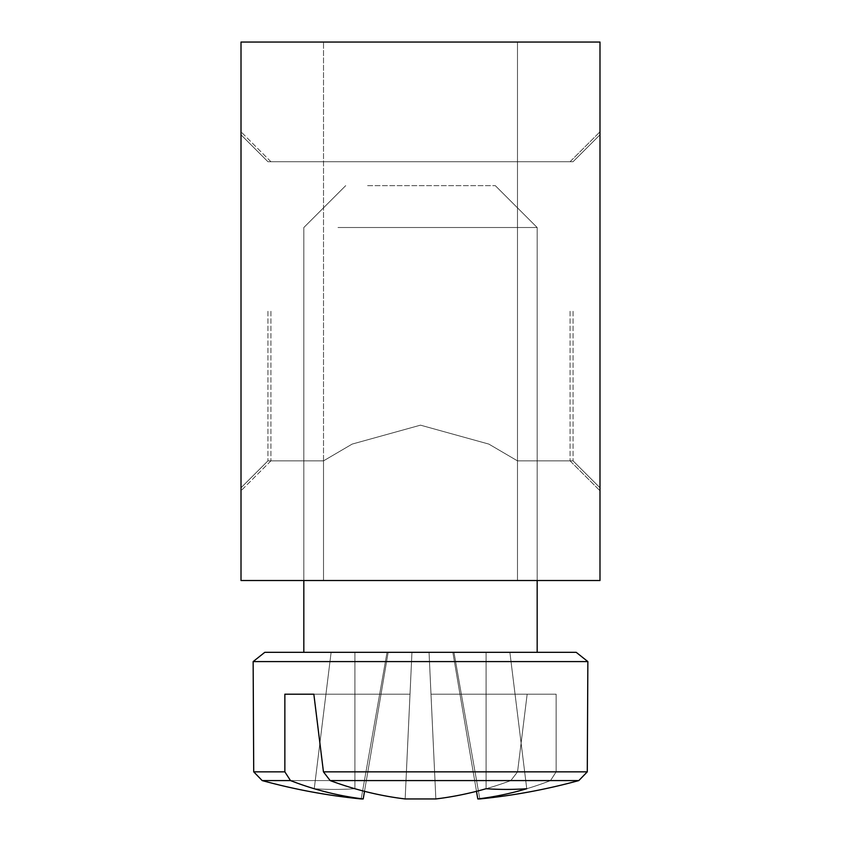 <?xml version="1.0" encoding="UTF-8"?>
<svg xmlns="http://www.w3.org/2000/svg" width="841" height="841" viewBox="0 0 841 841"><rect width="100%" height="100%" fill="white"/><g stroke="black" fill="none" stroke-linecap="round" stroke-linejoin="round"><path stroke-width="0.63" stroke-dasharray="4.21 3.15" d="M420.5 425.157L488.842 444.09L517.488 460.868L488.842 444.09L420.5 425.157L352.158 444.09L323.512 460.868L352.158 444.09L420.5 425.157L488.842 444.09L517.488 460.868L488.842 444.09L420.5 425.157L352.158 444.09L323.512 460.868L352.158 444.09L420.5 425.157L488.842 444.09L517.488 460.868L488.842 444.09L420.5 425.157L352.158 444.09L323.512 460.868L352.158 444.09L420.5 425.157L488.842 444.09L517.488 460.868L488.842 444.09L420.5 425.157L352.158 444.09L323.512 460.868L352.158 444.09L420.5 425.157L488.842 444.09L517.488 460.868L488.842 444.09L420.5 425.157L352.158 444.09L323.512 460.868L352.158 444.09L420.5 425.157L488.842 444.09L517.488 460.868L488.842 444.09L420.5 425.157L352.158 444.09L323.512 460.868L352.158 444.09L420.5 425.157L488.842 444.09L517.488 460.868L488.842 444.09L420.5 425.157L352.158 444.09L323.512 460.868L352.158 444.09L420.5 425.157L488.842 444.09L517.488 460.868L488.842 444.09L420.5 425.157L352.158 444.09L323.512 460.868L352.158 444.09L420.5 425.157L488.842 444.09L517.488 460.868L488.842 444.09L420.5 425.157L352.158 444.09L323.512 460.868L352.158 444.09L420.5 425.157L488.842 444.09L517.488 460.868L488.842 444.09L420.5 425.157L352.158 444.09L323.512 460.868L352.158 444.09L420.5 425.157L488.842 444.09L517.488 460.868L488.842 444.09L420.5 425.157L352.158 444.09L323.512 460.868L352.158 444.09L420.5 425.157L488.842 444.09L517.488 460.868L488.842 444.09L420.5 425.157L352.158 444.09L323.512 460.868L352.158 444.09L420.5 425.157L488.842 444.09L517.488 460.868L488.842 444.09L420.5 425.157L352.158 444.09L323.512 460.868L352.158 444.09L420.5 425.157L488.842 444.09L517.488 460.868L488.842 444.09L420.5 425.157L352.158 444.09L323.512 460.868L352.158 444.09L420.5 425.157L488.842 444.09L517.488 460.868L488.842 444.09L420.5 425.157L352.158 444.09L323.512 460.868L352.158 444.09L420.5 425.157L488.842 444.09L517.488 460.868L488.842 444.09L420.5 425.157L352.158 444.09L323.512 460.868L352.158 444.09L420.5 425.157M420.5 580.521L323.512 580.521L420.5 580.521M267.932 311.286L267.932 460.868L267.932 311.286M241.01 311.286L241.01 490.776L241.01 311.286M573.068 311.286L573.068 460.868L573.068 311.286M241.01 42.05L241.01 580.521L599.99 580.521L599.99 42.05L241.01 42.05M599.99 311.286L599.99 490.776L599.99 311.286M420.5 42.05L517.488 42.05L420.5 42.05M270.928 311.286L270.928 460.868L270.928 311.286M570.072 311.286L570.072 460.868L570.072 311.286M310.403 652.322L576.201 652.322L310.403 652.322M337.998 652.322L537.168 652.322L337.998 652.322M477.793 798.95L452.847 652.322L509.877 652.322L452.847 652.322L477.793 798.95L452.847 652.322L509.877 652.322L452.847 652.322L477.793 798.95L452.847 652.322L509.877 652.322L486.077 652.322L509.877 652.322L526.75 788.721L509.877 652.322L486.077 652.322L509.877 652.322L526.75 788.721L509.877 652.322L429.047 652.322L435.848 798.95L405.152 798.95L411.953 652.322L354.923 652.322L354.923 788.721A597.888 421.162 82.9 0 0 405.152 798.95L435.848 798.95A597.888 421.162 -82.9 0 0 486.077 788.721L486.077 652.322L429.047 652.322L435.848 798.95L405.152 798.95L411.953 652.322L354.923 652.322L354.923 788.721L354.923 652.322L411.953 652.322L354.923 652.322L354.923 788.721L354.923 652.322L411.953 652.322L354.923 652.322L354.923 788.721L354.923 652.322L453.961 652.322L354.923 652.322L354.923 788.721A597.888 421.162 82.9 0 0 405.152 798.95L435.848 798.95A597.888 421.162 -82.9 0 0 486.077 788.721L486.077 652.322L429.047 652.322L435.848 798.95L405.152 798.95L435.848 798.95A597.888 421.162 -82.9 0 0 486.077 788.721L486.077 652.322L429.047 652.322L486.077 652.322L486.077 788.721L486.077 652.322L429.047 652.322L486.077 652.322L486.077 788.721L486.077 652.322L429.047 652.322L486.077 652.322L486.077 788.721L486.077 652.322L509.877 652.322L526.75 788.721L509.877 652.322L331.123 652.322L429.047 652.322L435.848 798.95A597.888 421.162 -82.9 0 0 510.844 780.574L290.492 780.574A597.888 421.162 -82.9 0 0 363.207 798.95L388.153 652.322L387.039 652.322L509.877 652.322L452.847 652.322L477.793 798.95L452.847 652.322L453.961 652.322L354.923 652.322L354.923 788.721L354.923 652.322L331.123 652.322L314.25 788.721L331.123 652.322L486.077 652.322L486.077 788.721L486.077 652.322L509.877 652.322L526.75 788.721L509.877 652.322L411.953 652.322L405.152 798.95L435.848 798.95L430.991 694.203L556.143 694.203L459.974 694.203L477.793 798.95L452.847 652.322L453.961 652.322L331.123 652.322L314.25 788.721A594.188 418.555 -82.9 0 0 354.923 788.721L354.923 652.322L331.123 652.322L314.25 788.721A594.188 418.555 -82.9 0 0 354.923 788.721L354.923 652.322L331.123 652.322L314.25 788.721A594.188 418.555 -82.9 0 0 354.923 788.721L354.923 652.322L331.123 652.322L314.25 788.721A594.188 418.555 -82.9 0 0 354.923 788.721A597.888 421.162 82.9 0 0 405.152 798.95L410.009 694.203L284.857 694.203L381.026 694.203L363.207 798.95L361.188 798.95L363.207 798.95L388.153 652.322L387.039 652.322L486.077 652.322L486.077 788.721L486.077 652.322L509.877 652.322L526.75 788.721A594.188 418.555 82.9 0 1 486.077 788.721L486.077 652.322L509.877 652.322L526.75 788.721A594.188 418.555 82.9 0 1 486.077 788.721L486.077 652.322L509.877 652.322L526.75 788.721A594.188 418.555 82.9 0 1 486.077 788.721L486.077 652.322L509.877 652.322L526.75 788.721L509.877 652.322L452.847 652.322L453.961 652.322L479.812 798.95L477.793 798.95L452.847 652.322L453.961 652.322L479.812 798.95A598.308 598.308 0 0 0 578.818 780.574L550.508 780.574A597.888 421.162 82.9 0 1 477.793 798.95A597.888 421.162 82.9 0 0 526.75 788.721A594.188 418.555 82.9 0 1 486.077 788.721A597.888 421.162 -82.9 0 1 435.848 798.95L405.152 798.95L410.009 694.203L284.857 694.203L381.026 694.203L363.207 798.95L361.188 798.95L363.207 798.95A597.888 421.162 -82.9 0 1 290.492 780.574L262.182 780.574L290.492 780.574A597.888 421.162 -82.9 0 0 363.207 798.95A597.888 421.162 -82.9 0 1 314.25 788.721L331.123 652.322L429.047 652.322L435.848 798.95L430.991 694.203L556.143 694.203L459.974 694.203L477.793 798.95L479.812 798.95L477.793 798.95A597.888 421.162 82.9 0 0 526.75 788.721L509.877 652.322L411.953 652.322L405.152 798.95L410.009 694.203L284.857 694.203L381.026 694.203L363.207 798.95L361.188 798.95L363.207 798.95A597.888 421.162 -82.9 0 1 314.25 788.721A594.188 418.555 -82.9 0 0 354.923 788.721A597.888 421.162 82.9 0 0 405.152 798.95L435.848 798.95L430.991 694.203L556.143 694.203L459.974 694.203L477.793 798.95L479.812 798.95L477.793 798.95A597.888 421.162 82.9 0 0 550.508 780.574L578.818 780.574L550.508 780.574A597.888 421.162 82.9 0 1 477.793 798.95A597.888 421.162 82.9 0 0 526.75 788.721A594.188 418.555 82.9 0 1 486.077 788.721A597.888 421.162 -82.9 0 1 435.848 798.95L405.152 798.95L410.009 694.203L284.857 694.203L410.009 694.203L381.026 694.203L363.207 798.95L361.188 798.95L363.207 798.95A597.888 421.162 -82.9 0 1 290.492 780.574L262.182 780.574L290.492 780.574A597.888 421.162 -82.9 0 0 363.207 798.95L388.153 652.322L387.039 652.322L429.047 652.322L435.848 798.95L430.991 694.203L556.143 694.203L459.974 694.203L477.793 798.95L479.812 798.95L477.793 798.95L452.847 652.322L509.877 652.322L411.953 652.322L405.152 798.95L410.009 694.203L381.026 694.203L363.207 798.95L361.188 798.95L363.207 798.95A597.888 421.162 -82.9 0 1 314.25 788.721A594.188 418.555 -82.9 0 0 354.923 788.721A597.888 421.162 82.9 0 0 405.152 798.95L435.848 798.95L430.991 694.203L556.143 694.203L459.974 694.203L477.793 798.95L479.812 798.95L477.793 798.95A597.888 421.162 82.9 0 0 550.508 780.574L578.818 780.574L550.508 780.574A597.888 421.162 82.9 0 1 477.793 798.95A597.888 421.162 82.9 0 0 526.75 788.721A594.188 418.555 82.9 0 1 486.077 788.721A597.888 421.162 -82.9 0 1 435.848 798.95L430.991 694.203L556.143 694.203L459.974 694.203L477.793 798.95L479.812 798.95L477.793 798.95A597.888 421.162 82.9 0 0 550.508 780.574L330.156 780.574L323.449 771.849L313.84 694.203L284.857 694.203L284.857 771.849L290.492 780.574A597.888 421.162 -82.9 0 0 363.207 798.95A597.888 421.162 -82.9 0 1 314.25 788.721L331.123 652.322L429.047 652.322L435.848 798.95L405.152 798.95L435.848 798.95A597.888 421.162 -82.9 0 0 510.844 780.574L517.551 771.849L527.16 694.203L430.991 694.203L459.974 694.203L477.793 798.95L479.812 798.95L477.793 798.95A597.888 421.162 82.9 0 0 526.75 788.721A594.188 418.555 82.9 0 1 486.077 788.721A597.888 421.162 -82.9 0 1 435.848 798.95L430.991 694.203L556.143 694.203L556.143 771.849L550.508 780.574A597.888 421.162 82.9 0 1 477.793 798.95L452.847 652.322L411.953 652.322L405.152 798.95A597.888 421.162 82.9 0 1 330.156 780.574L323.449 771.849L313.84 694.203L410.009 694.203L381.026 694.203L363.207 798.95L361.188 798.95L363.207 798.95A597.888 421.162 -82.9 0 1 314.25 788.721A594.188 418.555 -82.9 0 0 354.923 788.721A597.888 421.162 82.9 0 0 405.152 798.95L410.009 694.203L284.857 694.203L284.857 771.849L290.492 780.574L510.844 780.574L517.551 771.849L527.16 694.203L556.143 694.203L556.143 771.849L550.508 780.574L578.818 780.574L330.156 780.574L323.449 771.849L313.84 694.203L284.857 694.203L284.857 771.849L290.492 780.574A597.888 421.162 -82.9 0 0 363.207 798.95L388.153 652.322L429.047 652.322L435.848 798.95L405.152 798.95L435.848 798.95A597.888 421.162 -82.9 0 0 510.844 780.574L517.551 771.849L527.16 694.203L430.991 694.203L459.974 694.203L477.793 798.95L479.812 798.95L477.793 798.95A597.888 421.162 82.9 0 0 526.75 788.721A594.188 418.555 82.9 0 1 486.077 788.721A597.888 421.162 -82.9 0 1 435.848 798.95L430.991 694.203L556.143 694.203L556.143 771.849L550.508 780.574A597.888 421.162 82.9 0 1 477.793 798.95A597.888 421.162 82.9 0 0 526.75 788.721L509.877 652.322L411.953 652.322L405.152 798.95A597.888 421.162 82.9 0 1 330.156 780.574L323.449 771.849L313.84 694.203L410.009 694.203L381.026 694.203L363.207 798.95L361.188 798.95L363.207 798.95A597.888 421.162 -82.9 0 1 314.25 788.721A594.188 418.555 -82.9 0 0 354.923 788.721A597.888 421.162 82.9 0 0 405.152 798.95L410.009 694.203L284.857 694.203L284.857 771.849L290.492 780.574L510.844 780.574L517.551 771.849L527.16 694.203L556.143 694.203L556.143 771.849L550.508 780.574L578.818 780.574L330.156 780.574L323.449 771.849L313.84 694.203L284.857 694.203L284.857 771.849L290.492 780.574A597.888 421.162 -82.9 0 0 363.207 798.95A597.888 421.162 -82.9 0 1 314.25 788.721L331.123 652.322L429.047 652.322L435.848 798.95L405.152 798.95L435.848 798.95A597.888 421.162 -82.9 0 0 510.844 780.574L517.551 771.849L527.16 694.203L430.991 694.203L459.974 694.203L477.793 798.95L479.812 798.95L477.793 798.95A597.888 421.162 82.9 0 0 526.75 788.721A594.188 418.555 82.9 0 1 486.077 788.721A597.888 421.162 -82.9 0 1 435.848 798.95L430.991 694.203L556.143 694.203L556.143 771.849L550.508 780.574A597.888 421.162 82.9 0 1 477.793 798.95L452.847 652.322L411.953 652.322L405.152 798.95A597.888 421.162 82.9 0 1 330.156 780.574L323.449 771.849L313.84 694.203L410.009 694.203L381.026 694.203L363.207 798.95L361.188 798.95L363.207 798.95A597.888 421.162 -82.9 0 1 314.25 788.721A594.188 418.555 -82.9 0 0 354.923 788.721A597.888 421.162 82.9 0 0 405.152 798.95L410.009 694.203L284.857 694.203L284.857 771.849L290.492 780.574L510.844 780.574L517.551 771.849L527.16 694.203L556.143 694.203L556.143 771.849L550.508 780.574L578.818 780.574L330.156 780.574L323.449 771.849L313.84 694.203L284.857 694.203L284.857 771.849L290.492 780.574A597.888 421.162 -82.9 0 0 363.207 798.95L388.153 652.322L429.047 652.322L435.848 798.95L405.152 798.95L435.848 798.95A597.888 421.162 -82.9 0 0 510.844 780.574L517.551 771.849L527.16 694.203L430.991 694.203L459.974 694.203L477.793 798.95L479.812 798.95L477.793 798.95A597.888 421.162 82.9 0 0 526.75 788.721A594.188 418.555 82.9 0 1 486.077 788.721A597.888 421.162 -82.9 0 1 435.848 798.95L430.991 694.203L556.143 694.203L556.143 771.849L550.508 780.574A597.888 421.162 82.9 0 1 477.793 798.95A597.888 421.162 82.9 0 0 526.75 788.721L509.877 652.322L411.953 652.322L405.152 798.95A597.888 421.162 82.9 0 1 330.156 780.574L323.449 771.849L313.84 694.203L410.009 694.203L381.026 694.203L363.207 798.95L361.188 798.95L363.207 798.95A597.888 421.162 -82.9 0 1 314.25 788.721A594.188 418.555 -82.9 0 0 354.923 788.721A597.888 421.162 82.9 0 0 405.152 798.95L410.009 694.203L284.857 694.203L284.857 771.849L290.492 780.574L510.844 780.574L517.551 771.849L527.16 694.203L556.143 694.203L556.143 771.849L550.508 780.574L578.818 780.574L330.156 780.574L323.449 771.849L313.84 694.203L284.857 694.203L284.857 771.849L290.492 780.574A597.888 421.162 -82.9 0 0 363.207 798.95L388.153 652.322L429.047 652.322L435.848 798.95L405.152 798.95L435.848 798.95A597.888 421.162 -82.9 0 0 510.844 780.574L517.551 771.849L527.16 694.203L430.991 694.203L459.974 694.203L477.793 798.95L479.812 798.95L477.793 798.95A597.888 421.162 82.9 0 0 526.75 788.721A594.188 418.555 82.9 0 1 486.077 788.721A597.888 421.162 -82.9 0 1 435.848 798.95L430.991 694.203L556.143 694.203L556.143 771.849L550.508 780.574A597.888 421.162 82.9 0 1 477.793 798.95L452.847 652.322L411.953 652.322L405.152 798.95A597.888 421.162 82.9 0 1 330.156 780.574L323.449 771.849L313.84 694.203L410.009 694.203L381.026 694.203L363.207 798.95L361.188 798.95L363.207 798.95A597.888 421.162 -82.9 0 1 314.25 788.721A594.188 418.555 -82.9 0 0 354.923 788.721A597.888 421.162 82.9 0 0 405.152 798.95L410.009 694.203L284.857 694.203L284.857 771.849L290.492 780.574L510.844 780.574L517.551 771.849L527.16 694.203L556.143 694.203L556.143 771.849L550.508 780.574L578.818 780.574L330.156 780.574L323.449 771.849L313.84 694.203L284.857 694.203L284.857 771.849L290.492 780.574A597.888 421.162 -82.9 0 0 363.207 798.95L388.153 652.322L429.047 652.322L435.848 798.95L405.152 798.95L435.848 798.95A597.888 421.162 -82.9 0 0 510.844 780.574L517.551 771.849L527.16 694.203L430.991 694.203L459.974 694.203L477.793 798.95L479.812 798.95L477.793 798.95A597.888 421.162 82.9 0 0 526.75 788.721A594.188 418.555 82.9 0 1 486.077 788.721A597.888 421.162 -82.9 0 1 435.848 798.95L430.991 694.203L556.143 694.203L556.143 771.849L550.508 780.574A597.888 421.162 82.9 0 1 477.793 798.95L452.847 652.322L411.953 652.322L405.152 798.95A597.888 421.162 82.9 0 1 330.156 780.574L323.449 771.849L313.84 694.203L410.009 694.203L381.026 694.203L363.207 798.95A597.888 421.162 -82.9 0 1 314.25 788.721A594.188 418.555 -82.9 0 0 354.923 788.721A597.888 421.162 82.9 0 0 405.152 798.95L435.848 798.95L405.152 798.95L410.009 694.203L284.857 694.203L284.857 771.849L290.492 780.574L262.182 780.574L510.844 780.574L517.551 771.849L527.16 694.203L430.991 694.203L459.974 694.203L477.793 798.95L479.812 798.95L477.793 798.95A597.888 421.162 82.9 0 0 526.75 788.721A594.188 418.555 82.9 0 1 486.077 788.721A597.888 421.162 -82.9 0 1 435.848 798.95A597.888 421.162 -82.9 0 0 510.844 780.574L517.551 771.849L527.16 694.203L556.143 694.203L556.143 771.849L550.508 780.574L578.818 780.574L330.156 780.574L323.449 771.849L313.84 694.203L284.857 694.203L284.857 771.849L290.492 780.574A597.888 421.162 -82.9 0 0 363.207 798.95A597.888 421.162 -82.9 0 1 314.25 788.721A597.888 421.162 -82.9 0 0 363.207 798.95A597.888 421.162 -82.9 0 1 314.25 788.721A594.188 418.555 -82.9 0 0 354.923 788.721A594.188 418.555 -82.9 0 1 314.25 788.721A594.188 418.555 -82.9 0 0 354.923 788.721A597.888 421.162 82.9 0 0 405.152 798.95A597.888 421.162 82.9 0 1 330.156 780.574L323.449 771.849L313.84 694.203L410.009 694.203L405.152 798.95L435.848 798.95L430.991 694.203L556.143 694.203L556.143 771.849L550.508 780.574A597.888 421.162 82.9 0 1 477.793 798.95A597.888 421.162 82.9 0 0 526.75 788.721A594.188 418.555 82.9 0 1 486.077 788.721A597.888 421.162 -82.9 0 1 435.848 798.95A597.888 421.162 -82.9 0 0 510.844 780.574L517.551 771.849L527.16 694.203L430.991 694.203L435.848 798.95L430.991 694.203L556.143 694.203L459.974 694.203L477.793 798.95L479.812 798.95L477.793 798.95L459.974 694.203L556.143 694.203L542.519 694.203L556.143 694.203L556.143 771.849L550.508 780.574A597.888 421.162 82.9 0 1 477.793 798.95L479.812 798.95L477.793 798.95A597.888 421.162 82.9 0 0 550.508 780.574L330.156 780.574A597.888 421.162 82.9 0 0 405.152 798.95L410.009 694.203L284.857 694.203L313.84 694.203L323.449 771.849L330.156 780.574L578.818 780.574L550.508 780.574L556.143 771.849L556.143 694.203L527.16 694.203L517.551 771.849L510.844 780.574L262.182 780.574L290.492 780.574L284.857 771.849L284.857 694.203L410.009 694.203L405.152 798.95L435.848 798.95A597.888 421.162 -82.9 0 0 486.077 788.721A594.188 418.555 82.9 0 0 526.75 788.721A597.888 421.162 82.9 0 1 477.793 798.95A597.888 421.162 82.9 0 0 550.508 780.574L556.143 771.849L556.143 694.203L430.991 694.203L527.16 694.203L517.551 771.849L510.844 780.574A597.888 421.162 -82.9 0 1 435.848 798.95L405.152 798.95A597.888 421.162 82.9 0 1 354.923 788.721A594.188 418.555 -82.9 0 1 314.25 788.721A597.888 421.162 -82.9 0 0 363.207 798.95L361.188 798.95L363.207 798.95A597.888 421.162 -82.9 0 1 290.492 780.574L510.844 780.574A597.888 421.162 -82.9 0 1 435.848 798.95L429.047 652.322L387.039 652.322L388.153 652.322L363.207 798.95L381.026 694.203L410.009 694.203L284.857 694.203L284.857 771.849L290.492 780.574A597.888 421.162 -82.9 0 0 363.207 798.95L361.188 798.95L363.207 798.95A597.888 421.162 -82.9 0 1 314.25 788.721L331.123 652.322L453.961 652.322L452.847 652.322L477.793 798.95L459.974 694.203L430.991 694.203L435.848 798.95L405.152 798.95L411.953 652.322L509.877 652.322L331.123 652.322L411.953 652.322L405.152 798.95A597.888 421.162 82.9 0 1 354.923 788.721L354.923 652.322L331.123 652.322L388.153 652.322L363.207 798.95L388.153 652.322L331.123 652.322L429.047 652.322L435.848 798.95L429.047 652.322L486.077 652.322L429.047 652.322L435.848 798.95L405.152 798.95L411.953 652.322L331.123 652.322L509.877 652.322L452.847 652.322L476.49 791.318M337.998 227.522L537.168 227.522L337.998 227.522M367.612 185.64L495.286 185.64L367.612 185.64M290.492 780.574A597.888 421.162 -82.9 0 0 363.207 798.95L361.188 798.95A598.308 598.308 0 0 1 262.182 780.574L510.844 780.574A597.888 421.162 -82.9 0 1 435.848 798.95A597.888 421.162 -82.9 0 0 510.844 780.574L262.182 780.574L510.844 780.574A597.888 421.162 -82.9 0 1 435.848 798.95A597.888 421.162 -82.9 0 0 510.844 780.574L262.182 780.574L510.844 780.574A597.888 421.162 -82.9 0 1 435.848 798.95L405.152 798.95L411.953 652.322L354.923 652.322L354.923 788.721A597.888 421.162 82.9 0 0 405.152 798.95A597.888 421.162 82.9 0 1 330.156 780.574L578.818 780.574L330.156 780.574A597.888 421.162 82.9 0 0 405.152 798.95A597.888 421.162 82.9 0 1 330.156 780.574L578.818 780.574L330.156 780.574A597.888 421.162 82.9 0 0 405.152 798.95A597.888 421.162 82.9 0 1 330.156 780.574L578.818 780.574L330.156 780.574A597.888 421.162 82.9 0 0 405.152 798.95L410.009 694.203L284.857 694.203L381.026 694.203L363.207 798.95L388.153 652.322L331.123 652.322L388.153 652.322L363.207 798.95L388.153 652.322L331.123 652.322L388.153 652.322L363.207 798.95L361.188 798.95L363.207 798.95L361.188 798.95L363.207 798.95L388.153 652.322L331.123 652.322L388.153 652.322L364.51 791.318M314.25 788.721L331.123 652.322L354.923 652.322L331.123 652.322L314.25 788.721L331.123 652.322L354.923 652.322L331.123 652.322L314.25 788.721L331.123 652.322L354.923 652.322L331.123 652.322L314.25 788.721M264.799 652.322L576.201 652.322M313.84 694.203L410.009 694.203L405.152 798.95L411.953 652.322L354.923 652.322L354.923 788.721A597.888 421.162 82.9 0 0 405.152 798.95A597.888 421.162 82.9 0 1 330.156 780.574M363.207 798.95L381.026 694.203L284.857 694.203M302.161 661.594L587.859 661.594L302.161 661.594M284.857 771.849L253.719 771.849M556.143 771.849L323.449 771.849L556.143 771.849M323.449 771.849L587.281 771.849M587.859 661.594L253.141 661.594M517.488 580.521L517.488 460.857L517.488 580.521L517.488 460.857L517.488 580.521L517.488 460.857L517.488 580.521L517.488 460.857L517.488 580.521L517.488 460.857L517.488 580.521L517.488 460.857L517.488 580.521L517.488 460.857L573.068 460.868L517.488 460.868L573.068 460.868L599.99 487.791L573.068 460.868L517.488 460.868L573.068 460.868L517.488 460.868L573.068 460.868L599.99 487.791L573.068 460.868L517.488 460.868L573.068 460.868L517.488 460.868L573.068 460.868L599.99 487.791L573.068 460.868L517.488 460.868L517.488 580.521L517.488 42.05L517.488 580.521M323.512 580.521L323.512 460.857L267.932 460.868L241.01 487.791L267.932 460.868L241.01 487.791L267.932 460.868L241.01 487.791L267.932 460.868L241.01 487.791L267.932 460.868L323.512 460.868L267.932 460.868L241.01 487.791L267.932 460.868L323.512 460.868L267.932 460.868L323.512 460.868L267.932 460.868L241.01 487.791L267.932 460.868L323.512 460.868L267.932 460.868L323.512 460.868L267.932 460.868L241.01 487.791L267.932 460.868L323.512 460.868L267.932 460.868L323.512 460.868L323.512 580.521L323.512 42.05L323.512 580.521M267.932 161.714L241.01 134.791L267.932 161.714L241.01 134.791L267.932 161.714L241.01 134.791L267.932 161.714L241.01 134.791L267.932 161.714L573.068 161.714L267.932 161.714L241.01 134.791L267.932 161.714L573.068 161.714L599.99 134.791L573.068 161.714L267.932 161.714L573.068 161.714L267.932 161.714L241.01 134.791L267.932 161.714L573.068 161.714L599.99 134.791L573.068 161.714L267.932 161.714L573.068 161.714L267.932 161.714L241.01 134.791L267.932 161.714L573.068 161.714L599.99 134.791L573.068 161.714L267.932 161.714M573.068 460.868L517.488 460.868L573.068 460.868L599.99 487.791L573.068 460.868M573.068 161.714L599.99 134.791L573.068 161.714M270.928 161.714L241.01 131.795L270.928 161.714L570.072 161.714L599.99 131.795L570.072 161.714L270.928 161.714M270.928 460.868L241.01 490.776L270.928 460.868L323.512 460.868L270.928 460.868M517.488 460.868L570.072 460.868L599.99 490.776L570.072 460.868L517.488 460.868M303.832 652.322L303.832 227.522L345.714 185.64L303.832 227.522L303.832 652.322L303.832 227.522L345.714 185.64L303.832 227.522L303.832 652.322L303.832 227.522L345.714 185.64L303.832 227.522L303.832 652.322L303.832 227.522L345.714 185.64L303.832 227.522L303.832 652.322L303.832 227.522L345.714 185.64L303.832 227.522L303.832 652.322L303.832 227.522L345.714 185.64L303.832 227.522L303.832 652.322L303.832 227.522L345.714 185.64L303.832 227.522L303.832 652.322L303.832 227.522L345.714 185.64L303.832 227.522L303.832 580.521M537.168 652.322L537.168 227.522L495.286 185.64L537.168 227.522L537.168 652.322L537.168 227.522L495.286 185.64L537.168 227.522L537.168 652.322L537.168 227.522L495.286 185.64L537.168 227.522L537.168 652.322L537.168 227.522L495.286 185.64L537.168 227.522L537.168 652.322L537.168 227.522L495.286 185.64L537.168 227.522L537.168 652.322L537.168 227.522L495.286 185.64L537.168 227.522L537.168 652.322L537.168 227.522L495.286 185.64L537.168 227.522L537.168 652.322L537.168 227.522L495.286 185.64L537.168 227.522L537.168 580.521M387.039 652.322L361.188 798.95A598.308 598.308 0 0 1 262.182 780.574A598.308 598.308 0 0 0 361.188 798.95L387.039 652.322L361.188 798.95A598.308 598.308 0 0 1 262.182 780.574A598.308 598.308 0 0 0 361.188 798.95L387.039 652.322L361.188 798.95A598.308 598.308 0 0 1 262.182 780.574A598.308 598.308 0 0 0 361.188 798.95L387.039 652.322L361.188 798.95A598.308 598.308 0 0 1 262.182 780.574A598.308 598.308 0 0 0 361.188 798.95L387.039 652.322L361.188 798.95A598.308 598.308 0 0 1 262.182 780.574A598.308 598.308 0 0 0 361.188 798.95L387.039 652.322L361.188 798.95A598.308 598.308 0 0 1 262.182 780.574A598.308 598.308 0 0 0 361.188 798.95L387.039 652.322L361.188 798.95A598.308 598.308 0 0 1 262.182 780.574A598.308 598.308 0 0 0 361.188 798.95L387.039 652.322M479.812 798.95A598.308 598.308 0 0 0 578.818 780.574A598.308 598.308 0 0 1 479.812 798.95A598.308 598.308 0 0 0 578.818 780.574A598.308 598.308 0 0 1 479.812 798.95A598.308 598.308 0 0 0 578.818 780.574A598.308 598.308 0 0 1 479.812 798.95A598.308 598.308 0 0 0 578.818 780.574A598.308 598.308 0 0 1 479.812 798.95A598.308 598.308 0 0 0 578.818 780.574A598.308 598.308 0 0 1 479.812 798.95A598.308 598.308 0 0 0 578.818 780.574A598.308 598.308 0 0 1 479.812 798.95A598.308 598.308 0 0 0 578.818 780.574A598.308 598.308 0 0 1 479.812 798.95L453.961 652.322L479.812 798.95"/><path stroke-width="1.26" d="M241.01 580.521L241.01 42.05L599.99 42.05L599.99 580.521L241.01 580.521M530.597 652.322L264.799 652.322L253.141 661.594L587.859 661.594L576.201 652.322L530.597 652.322M284.857 771.849L253.719 771.849L262.182 780.574L290.492 780.574L284.857 771.849L284.857 694.203L313.84 694.203L323.449 771.849L330.156 780.574L578.818 780.574L587.281 771.849L323.449 771.849M253.719 771.849L262.182 780.574L253.719 771.849L253.141 661.594L253.719 771.849L262.182 780.574L253.719 771.849L253.141 661.594L253.719 771.849L262.182 780.574L253.719 771.849L253.141 661.594L253.719 771.849L262.182 780.574L253.719 771.849L253.141 661.594L253.719 771.849L262.182 780.574L253.719 771.849L253.141 661.594L253.719 771.849L262.182 780.574L253.719 771.849L253.141 661.594L253.719 771.849L262.182 780.574L253.719 771.849L253.141 661.594L253.719 771.849L253.141 661.594L253.719 771.849L262.182 780.574A598.308 598.308 0 0 0 361.188 798.95L363.207 798.95A597.888 421.162 -82.9 0 1 290.492 780.574M363.207 798.95L364.51 791.318M284.857 694.203L313.84 694.203M330.156 780.574A597.888 421.162 82.9 0 0 405.152 798.95L435.848 798.95A597.888 421.162 -82.9 0 0 486.077 788.721A594.188 418.555 82.9 0 0 526.75 788.721A597.888 421.162 82.9 0 1 477.793 798.95L479.812 798.95A598.308 598.308 0 0 0 578.818 780.574L587.281 771.849L587.859 661.594L576.201 652.322M476.49 791.318L477.793 798.95M253.141 661.594L264.799 652.322M587.281 771.849L587.859 661.594L587.281 771.849L578.818 780.574L587.281 771.849L587.859 661.594L587.281 771.849L578.818 780.574L587.281 771.849L587.859 661.594L587.281 771.849L578.818 780.574L587.281 771.849L587.859 661.594L587.281 771.849L578.818 780.574L587.281 771.849L587.859 661.594L587.281 771.849L578.818 780.574L587.281 771.849L587.859 661.594L587.281 771.849L578.818 780.574L587.281 771.849L587.859 661.594L587.281 771.849L578.818 780.574L587.281 771.849L587.859 661.594M537.168 652.322L537.168 580.521M303.832 652.322L303.832 580.521"/></g></svg>
